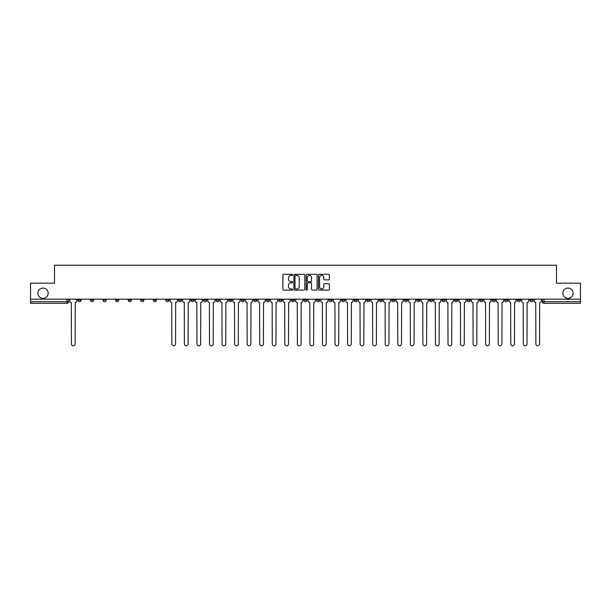<?xml version="1.0" encoding="UTF-8"?>
<svg xmlns="http://www.w3.org/2000/svg" width="611" height="611" viewBox="0 0 611 611"><rect width="100%" height="100%" fill="white"/><g stroke="black" fill="none" stroke-linecap="round" stroke-linejoin="round"><path stroke-width="0.92" d="M292.623 274.858A0.55 0.55 0 0 0 292.073 274.308L283.68 274.308A0.787 0.787 0 0 0 282.893 275.095L282.893 289.316A0.787 0.787 0 0 0 283.68 290.103L292.073 290.103A0.55 0.55 0 0 0 292.623 289.553A0.55 0.55 0 0 0 292.073 288.995L290.989 288.995A2.528 2.528 0 0 1 288.461 286.467L288.461 285.284A2.528 2.528 0 0 1 290.989 282.756L292.073 282.756A0.55 0.55 0 0 0 292.623 282.206A0.55 0.55 0 0 0 292.073 281.656L290.989 281.656A2.528 2.528 0 0 1 288.461 279.128L288.461 277.944A2.528 2.528 0 0 1 290.989 275.416L292.073 275.416A0.55 0.55 0 0 0 292.623 274.858M562.83 293.227A5.148 5.148 0 0 0 567.978 298.382A5.148 5.148 0 0 0 573.126 293.227A5.148 5.148 0 0 0 567.978 288.079A5.148 5.148 0 0 0 562.83 293.227M37.874 293.227A5.148 5.148 0 0 0 43.022 298.382A5.148 5.148 0 0 0 48.17 293.227A5.148 5.148 0 0 0 43.022 288.079A5.148 5.148 0 0 0 37.874 293.227M529.836 300.07L529.836 299.184L529.836 300.07A1.612 1.612 0 0 0 531.448 301.681A1.612 1.612 0 0 1 529.836 300.07L533.059 300.07A1.612 1.612 0 0 1 531.448 301.681M416.862 300.07L416.862 299.184L416.862 300.07A1.612 1.612 0 0 0 418.474 301.681A1.612 1.612 0 0 1 416.862 300.07L420.085 300.07A1.612 1.612 0 0 1 418.474 301.681M391.758 299.184L391.758 300.07L394.981 300.07A1.612 1.612 0 0 1 393.369 301.681A1.612 1.612 0 0 1 391.758 300.07L391.758 299.184M379.21 300.07L379.21 299.184L379.21 300.07A1.612 1.612 0 0 0 380.813 301.681A1.612 1.612 0 0 1 379.21 300.07L382.425 300.07A1.612 1.612 0 0 1 380.813 301.681A1.612 1.612 0 0 0 382.425 300.07A1.612 1.612 0 0 1 380.813 301.681M366.653 300.07L366.653 299.184L366.653 300.07A1.612 1.612 0 0 0 368.265 301.681A1.612 1.612 0 0 1 366.653 300.07L369.869 300.07A1.612 1.612 0 0 1 368.265 301.681A1.612 1.612 0 0 0 369.869 300.07A1.612 1.612 0 0 1 368.265 301.681M328.993 300.07L328.993 299.184L328.993 300.07A1.612 1.612 0 0 0 330.604 301.681A1.612 1.612 0 0 1 328.993 300.07L332.216 300.07A1.612 1.612 0 0 1 330.604 301.681M316.445 299.184L316.445 300.07L319.66 300.07A1.612 1.612 0 0 1 318.056 301.681A1.612 1.612 0 0 1 316.445 300.07L316.445 299.184M303.888 299.184L303.888 300.07L307.112 300.07A1.612 1.612 0 0 1 305.5 301.681A1.612 1.612 0 0 1 303.888 300.07L303.888 299.184M291.34 299.184L291.34 300.07L294.555 300.07A1.612 1.612 0 0 1 292.944 301.681A1.612 1.612 0 0 1 291.34 300.07L291.34 299.184M278.784 300.07L278.784 299.184L278.784 300.07A1.612 1.612 0 0 0 280.396 301.681A1.612 1.612 0 0 1 278.784 300.07L282.007 300.07A1.612 1.612 0 0 1 280.396 301.681M253.68 299.184L253.68 300.07L256.903 300.07A1.612 1.612 0 0 1 255.291 301.681A1.612 1.612 0 0 1 253.68 300.07L253.68 299.184M241.131 300.07L241.131 299.184L241.131 300.07A1.612 1.612 0 0 0 242.735 301.681A1.612 1.612 0 0 1 241.131 300.07L244.347 300.07A1.612 1.612 0 0 1 242.735 301.681M103.053 299.184L103.053 300.07L106.268 300.07A1.612 1.612 0 0 1 104.657 301.681A1.612 1.612 0 0 1 103.053 300.07L103.053 299.184M328.581 279.876A0.787 0.787 0 0 0 329.375 279.082L329.375 275.095A0.787 0.787 0 0 0 328.581 274.308L319.263 274.308A0.787 0.787 0 0 0 318.476 275.095L318.476 289.316A0.787 0.787 0 0 0 319.263 290.103L328.581 290.103A0.787 0.787 0 0 0 329.375 289.316L329.375 284.497A0.787 0.787 0 0 0 328.581 283.703L324.594 283.703A0.787 0.787 0 0 0 323.807 284.497L323.807 286.887A2.116 2.116 0 0 1 321.692 288.995A2.116 2.116 0 0 1 319.576 286.887L319.576 277.524A2.116 2.116 0 0 1 321.692 275.416A2.116 2.116 0 0 1 323.807 277.524L323.807 279.082A0.787 0.787 0 0 0 324.594 279.876L328.581 279.876M30.55 299.184L30.55 283.168L54.532 283.168L54.532 265.227L556.468 265.227L556.468 283.168L580.45 283.168L580.45 299.184L30.55 299.184L30.55 301.681L68.608 301.681L68.608 299.184M304.813 275.095A0.787 0.787 0 0 0 304.018 274.308L294.701 274.308A0.787 0.787 0 0 0 293.906 275.095L293.906 289.316A0.787 0.787 0 0 0 294.701 290.103L304.018 290.103A0.787 0.787 0 0 0 304.813 289.316L304.813 275.095M306.982 274.308L316.299 274.308A0.787 0.787 0 0 1 317.094 275.095L317.094 289.316A0.787 0.787 0 0 1 316.299 290.103L312.313 290.103A0.787 0.787 0 0 1 311.526 289.316L311.526 283.55A0.787 0.787 0 0 0 310.732 282.756L308.089 282.756A0.787 0.787 0 0 0 307.295 283.55L307.295 289.553A0.55 0.55 0 0 1 306.745 290.103A0.55 0.55 0 0 1 306.187 289.553L306.187 275.095A0.787 0.787 0 0 1 306.982 274.308M542.392 299.184L542.392 301.681L580.45 301.681L580.45 303.285L543.996 303.285A1.612 1.612 0 0 1 542.392 301.681M580.45 299.184L580.45 301.681M68.608 301.681A1.612 1.612 0 0 1 67.004 303.285A1.612 1.612 0 0 0 68.608 301.681A1.612 1.612 0 0 1 67.004 303.285L30.55 303.285L30.55 301.681M533.059 299.184L533.059 300.07M520.503 299.184L520.503 300.07A1.612 1.612 0 0 1 518.892 301.681A1.612 1.612 0 0 1 517.288 300.07A1.612 1.612 0 0 0 518.892 301.681M517.288 299.184L517.288 300.07L520.503 300.07M507.947 299.184L507.947 300.07A1.612 1.612 0 0 1 506.343 301.681A1.612 1.612 0 0 1 504.732 300.07L507.947 300.07M504.732 299.184L504.732 300.07M495.399 299.184L495.399 300.07A1.612 1.612 0 0 1 493.787 301.681A1.612 1.612 0 0 1 492.176 300.07A1.612 1.612 0 0 0 493.787 301.681M492.176 299.184L492.176 300.07L495.399 300.07M482.843 299.184L482.843 300.07A1.612 1.612 0 0 1 481.239 301.681A1.612 1.612 0 0 1 479.627 300.07L482.843 300.07M479.627 299.184L479.627 300.07M470.294 299.184L470.294 300.07A1.612 1.612 0 0 1 468.683 301.681A1.612 1.612 0 0 1 467.071 300.07L470.294 300.07A1.612 1.612 0 0 1 468.683 301.681A1.612 1.612 0 0 0 470.294 300.07M467.071 299.184L467.071 300.07M457.738 299.184L457.738 300.07A1.612 1.612 0 0 1 456.134 301.681A1.612 1.612 0 0 1 454.523 300.07A1.612 1.612 0 0 0 456.134 301.681M454.523 299.184L454.523 300.07L457.738 300.07M445.19 299.184L445.19 300.07A1.612 1.612 0 0 1 443.578 301.681A1.612 1.612 0 0 1 441.967 300.07L445.19 300.07M441.967 299.184L441.967 300.07M432.634 299.184L432.634 300.07A1.612 1.612 0 0 1 431.022 301.681A1.612 1.612 0 0 1 429.418 300.07A1.612 1.612 0 0 0 431.022 301.681M429.418 299.184L429.418 300.07L432.634 300.07M420.085 299.184L420.085 300.07M407.529 299.184L407.529 300.07A1.612 1.612 0 0 1 405.918 301.681A1.612 1.612 0 0 1 404.314 300.07L407.529 300.07A1.612 1.612 0 0 1 405.918 301.681A1.612 1.612 0 0 0 407.529 300.07L407.529 299.184M404.314 299.184L404.314 300.07M394.981 299.184L394.981 300.07A1.612 1.612 0 0 1 393.369 301.681A1.612 1.612 0 0 0 394.981 300.07L394.981 299.184M382.425 299.184L382.425 300.07L382.425 299.184M369.869 299.184L369.869 300.07M357.32 299.184L357.32 300.07A1.612 1.612 0 0 1 355.709 301.681A1.612 1.612 0 0 1 354.097 300.07L357.32 300.07A1.612 1.612 0 0 1 355.709 301.681A1.612 1.612 0 0 0 357.32 300.07M354.097 299.184L354.097 300.07M344.764 299.184L344.764 300.07A1.612 1.612 0 0 1 343.161 301.681A1.612 1.612 0 0 1 341.549 300.07A1.612 1.612 0 0 0 343.161 301.681A1.612 1.612 0 0 0 344.764 300.07A1.612 1.612 0 0 1 343.161 301.681M341.549 299.184L341.549 300.07L344.764 300.07M332.216 299.184L332.216 300.07L332.216 299.184M319.66 299.184L319.66 300.07L319.66 299.184M307.112 299.184L307.112 300.07A1.612 1.612 0 0 1 305.5 301.681A1.612 1.612 0 0 0 307.112 300.07L307.112 299.184M294.555 299.184L294.555 300.07L294.555 299.184M282.007 299.184L282.007 300.07L282.007 299.184M269.451 299.184L269.451 300.07A1.612 1.612 0 0 1 267.839 301.681A1.612 1.612 0 0 1 266.236 300.07A1.612 1.612 0 0 0 267.839 301.681A1.612 1.612 0 0 0 269.451 300.07A1.612 1.612 0 0 1 267.839 301.681M266.236 299.184L266.236 300.07L269.451 300.07M256.903 299.184L256.903 300.07A1.612 1.612 0 0 1 255.291 301.681A1.612 1.612 0 0 0 256.903 300.07L256.903 299.184M244.347 299.184L244.347 300.07M231.79 299.184L231.79 300.07A1.612 1.612 0 0 1 230.187 301.681A1.612 1.612 0 0 1 228.575 300.07L231.79 300.07M228.575 299.184L228.575 300.07M219.242 299.184L219.242 300.07A1.612 1.612 0 0 1 217.631 301.681A1.612 1.612 0 0 1 216.019 300.07L219.242 300.07M216.019 299.184L216.019 300.07M206.686 299.184L206.686 300.07A1.612 1.612 0 0 1 205.082 301.681A1.612 1.612 0 0 1 203.471 300.07L206.686 300.07M203.471 299.184L203.471 300.07M194.138 299.184L194.138 300.07A1.612 1.612 0 0 1 192.526 301.681A1.612 1.612 0 0 1 190.915 300.07L194.138 300.07L194.138 299.184M190.915 299.184L190.915 300.07M181.582 299.184L181.582 300.07A1.612 1.612 0 0 1 179.978 301.681A1.612 1.612 0 0 1 178.366 300.07L181.582 300.07M178.366 299.184L178.366 300.07M169.033 299.184L169.033 300.07A1.612 1.612 0 0 1 167.422 301.681A1.612 1.612 0 0 1 165.81 300.07L169.033 300.07M165.81 299.184L165.81 300.07M156.477 299.184L156.477 300.07A1.612 1.612 0 0 1 154.866 301.681A1.612 1.612 0 0 1 153.262 300.07L156.477 300.07M153.262 299.184L153.262 300.07M143.929 299.184L143.929 300.07A1.612 1.612 0 0 1 142.317 301.681A1.612 1.612 0 0 1 140.706 300.07L143.929 300.07M140.706 299.184L140.706 300.07M131.373 299.184L131.373 300.07A1.612 1.612 0 0 1 129.761 301.681A1.612 1.612 0 0 1 128.157 300.07A1.612 1.612 0 0 0 129.761 301.681M128.157 299.184L128.157 300.07L131.373 300.07M118.824 299.184L118.824 300.07A1.612 1.612 0 0 1 117.213 301.681A1.612 1.612 0 0 1 115.601 300.07L118.824 300.07M115.601 299.184L115.601 300.07M106.268 299.184L106.268 300.07A1.612 1.612 0 0 1 104.657 301.681A1.612 1.612 0 0 0 106.268 300.07M93.712 299.184L93.712 300.07A1.612 1.612 0 0 1 92.108 301.681A1.612 1.612 0 0 1 90.497 300.07A1.612 1.612 0 0 0 92.108 301.681A1.612 1.612 0 0 0 93.712 300.07A1.612 1.612 0 0 1 92.108 301.681M90.497 299.184L90.497 300.07L93.712 300.07M81.164 299.184L81.164 300.07A1.612 1.612 0 0 1 79.552 301.681A1.612 1.612 0 0 1 77.941 300.07L81.164 300.07L81.164 299.184M77.941 299.184L77.941 300.07M295.571 275.416A0.55 0.55 0 0 0 295.014 275.966L295.014 288.445A0.55 0.55 0 0 0 295.571 288.995L296.717 288.995A2.528 2.528 0 0 0 299.237 286.467L299.237 277.944A2.528 2.528 0 0 0 296.717 275.416L295.571 275.416M311.526 277.562A2.116 2.116 0 0 0 309.41 275.454A2.116 2.116 0 0 0 307.295 277.562L307.295 280.861A0.787 0.787 0 0 0 308.089 281.656L310.732 281.656A0.787 0.787 0 0 0 311.526 280.861L311.526 277.562M69.7 299.184L69.7 300.872A1.612 1.612 0 0 0 71.304 302.483L71.426 343.924A1.848 1.848 0 0 0 73.274 345.773A1.848 1.848 0 0 0 75.13 343.924L75.252 302.483A1.612 1.612 0 0 0 76.856 300.872L76.856 299.184M170.118 299.184L170.118 300.872A1.612 1.612 0 0 0 171.729 302.483L171.844 343.924A1.848 1.848 0 0 0 173.7 345.773A1.848 1.848 0 0 0 175.548 343.924L175.67 302.483A1.612 1.612 0 0 0 177.282 300.872L177.282 299.184M182.666 299.184L182.666 300.872A1.612 1.612 0 0 0 184.278 302.483L184.4 343.924A1.848 1.848 0 0 0 186.248 345.773A1.848 1.848 0 0 0 188.104 343.924L188.219 302.483A1.612 1.612 0 0 0 189.83 300.872L189.83 299.184M195.222 299.184L195.222 300.872A1.612 1.612 0 0 0 196.834 302.483L196.956 343.924A1.848 1.848 0 0 0 198.804 345.773A1.848 1.848 0 0 0 200.652 343.924L200.775 302.483A1.612 1.612 0 0 0 202.386 300.872L202.386 299.184M207.778 299.184L207.778 300.872A1.612 1.612 0 0 0 209.382 302.483L209.504 343.924A1.848 1.848 0 0 0 211.353 345.773A1.848 1.848 0 0 0 213.208 343.924L213.331 302.483A1.612 1.612 0 0 0 214.935 300.872L214.935 299.184M220.327 299.184L220.327 300.872A1.612 1.612 0 0 0 221.938 302.483L222.06 343.924A1.848 1.848 0 0 0 223.909 345.773A1.848 1.848 0 0 0 225.757 343.924L225.879 302.483A1.612 1.612 0 0 0 227.491 300.872L227.491 299.184M232.883 299.184L232.883 300.872A1.612 1.612 0 0 0 234.487 302.483L234.609 343.924A1.848 1.848 0 0 0 236.457 345.773A1.848 1.848 0 0 0 238.313 343.924L238.435 302.483A1.612 1.612 0 0 0 240.039 300.872L240.039 299.184M245.431 299.184L245.431 300.872A1.612 1.612 0 0 0 247.043 302.483L247.165 343.924A1.848 1.848 0 0 0 249.013 345.773A1.848 1.848 0 0 0 250.861 343.924L250.984 302.483A1.612 1.612 0 0 0 252.595 300.872L252.595 299.184M257.987 299.184L257.987 300.872A1.612 1.612 0 0 0 259.591 302.483L259.713 343.924A1.848 1.848 0 0 0 261.569 345.773A1.848 1.848 0 0 0 263.417 343.924L263.54 302.483A1.612 1.612 0 0 0 265.143 300.872L265.143 299.184M270.536 299.184L270.536 300.872A1.612 1.612 0 0 0 272.147 302.483L272.269 343.924A1.848 1.848 0 0 0 274.118 345.773A1.848 1.848 0 0 0 275.966 343.924L276.088 302.483A1.612 1.612 0 0 0 277.7 300.872L277.7 299.184M283.092 299.184L283.092 300.872A1.612 1.612 0 0 0 284.703 302.483L284.818 343.924A1.848 1.848 0 0 0 286.674 345.773A1.848 1.848 0 0 0 288.522 343.924L288.644 302.483A1.612 1.612 0 0 0 290.256 300.872L290.256 299.184M295.64 299.184L295.64 300.872A1.612 1.612 0 0 0 297.252 302.483L297.374 343.924A1.848 1.848 0 0 0 299.222 345.773A1.848 1.848 0 0 0 301.078 343.924L301.192 302.483A1.612 1.612 0 0 0 302.804 300.872L302.804 299.184M308.196 299.184L308.196 300.872A1.612 1.612 0 0 0 309.808 302.483L309.922 343.924A1.848 1.848 0 0 0 311.778 345.773A1.848 1.848 0 0 0 313.626 343.924L313.749 302.483A1.612 1.612 0 0 0 315.36 300.872L315.36 299.184M320.744 299.184L320.744 300.872A1.612 1.612 0 0 0 322.356 302.483L322.478 343.924A1.848 1.848 0 0 0 324.326 345.773A1.848 1.848 0 0 0 326.182 343.924L326.297 302.483A1.612 1.612 0 0 0 327.908 300.872L327.908 299.184M333.3 299.184L333.3 300.872A1.612 1.612 0 0 0 334.912 302.483L335.034 343.924A1.848 1.848 0 0 0 336.882 345.773A1.848 1.848 0 0 0 338.731 343.924L338.853 302.483A1.612 1.612 0 0 0 340.464 300.872L340.464 299.184M345.857 299.184L345.857 300.872A1.612 1.612 0 0 0 347.46 302.483L347.583 343.924A1.848 1.848 0 0 0 349.431 345.773A1.848 1.848 0 0 0 351.287 343.924L351.409 302.483A1.612 1.612 0 0 0 353.013 300.872L353.013 299.184M358.405 299.184L358.405 300.872A1.612 1.612 0 0 0 360.016 302.483L360.139 343.924A1.848 1.848 0 0 0 361.987 345.773A1.848 1.848 0 0 0 363.835 343.924L363.957 302.483A1.612 1.612 0 0 0 365.569 300.872L365.569 299.184M370.961 299.184L370.961 300.872A1.612 1.612 0 0 0 372.565 302.483L372.687 343.924A1.848 1.848 0 0 0 374.543 345.773A1.848 1.848 0 0 0 376.391 343.924L376.513 302.483A1.612 1.612 0 0 0 378.117 300.872L378.117 299.184M383.509 299.184L383.509 300.872A1.612 1.612 0 0 0 385.121 302.483L385.243 343.924A1.848 1.848 0 0 0 387.091 345.773A1.848 1.848 0 0 0 388.94 343.924L389.062 302.483A1.612 1.612 0 0 0 390.673 300.872L390.673 299.184M396.065 299.184L396.065 300.872A1.612 1.612 0 0 0 397.669 302.483L397.792 343.924A1.848 1.848 0 0 0 399.647 345.773A1.848 1.848 0 0 0 401.496 343.924L401.618 302.483A1.612 1.612 0 0 0 403.222 300.872L403.222 299.184M408.614 299.184L408.614 300.872A1.612 1.612 0 0 0 410.225 302.483L410.348 343.924A1.848 1.848 0 0 0 412.196 345.773A1.848 1.848 0 0 0 414.044 343.924L414.166 302.483A1.612 1.612 0 0 0 415.778 300.872L415.778 299.184M421.17 299.184L421.17 300.872A1.612 1.612 0 0 0 422.781 302.483L422.896 343.924A1.848 1.848 0 0 0 424.752 345.773A1.848 1.848 0 0 0 426.6 343.924L426.722 302.483A1.612 1.612 0 0 0 428.334 300.872L428.334 299.184M433.718 299.184L433.718 300.872A1.612 1.612 0 0 0 435.33 302.483L435.452 343.924A1.848 1.848 0 0 0 437.3 345.773A1.848 1.848 0 0 0 439.156 343.924L439.271 302.483A1.612 1.612 0 0 0 440.882 300.872L440.882 299.184M446.274 299.184L446.274 300.872A1.612 1.612 0 0 0 447.886 302.483L448 343.924A1.848 1.848 0 0 0 449.856 345.773A1.848 1.848 0 0 0 451.705 343.924L451.827 302.483A1.612 1.612 0 0 0 453.438 300.872L453.438 299.184M458.83 299.184L458.83 300.872A1.612 1.612 0 0 0 460.434 302.483L460.557 343.924A1.848 1.848 0 0 0 462.405 345.773A1.848 1.848 0 0 0 464.261 343.924L464.375 302.483A1.612 1.612 0 0 0 465.987 300.872L465.987 299.184M471.379 299.184L471.379 300.872A1.612 1.612 0 0 0 472.99 302.483L473.113 343.924A1.848 1.848 0 0 0 474.961 345.773A1.848 1.848 0 0 0 476.809 343.924L476.931 302.483A1.612 1.612 0 0 0 478.543 300.872L478.543 299.184M483.935 299.184L483.935 300.872A1.612 1.612 0 0 0 485.539 302.483L485.661 343.924A1.848 1.848 0 0 0 487.509 345.773A1.848 1.848 0 0 0 489.365 343.924L489.487 302.483A1.612 1.612 0 0 0 491.091 300.872L491.091 299.184M496.483 299.184L496.483 300.872A1.612 1.612 0 0 0 498.095 302.483L498.217 343.924A1.848 1.848 0 0 0 500.065 345.773A1.848 1.848 0 0 0 501.914 343.924L502.036 302.483A1.612 1.612 0 0 0 503.647 300.872L503.647 299.184M509.039 299.184L509.039 300.872A1.612 1.612 0 0 0 510.643 302.483L510.765 343.924A1.848 1.848 0 0 0 512.621 345.773A1.848 1.848 0 0 0 514.47 343.924L514.592 302.483A1.612 1.612 0 0 0 516.196 300.872L516.196 299.184M521.588 299.184L521.588 300.872A1.612 1.612 0 0 0 523.199 302.483L523.322 343.924A1.848 1.848 0 0 0 525.17 345.773A1.848 1.848 0 0 0 527.018 343.924L527.14 302.483A1.612 1.612 0 0 0 528.752 300.872L528.752 299.184M534.144 299.184L534.144 300.872A1.612 1.612 0 0 0 535.748 302.483L535.87 343.924A1.848 1.848 0 0 0 537.726 345.773A1.848 1.848 0 0 0 539.574 343.924L539.696 302.483A1.612 1.612 0 0 0 541.3 300.872L541.3 299.184M67.004 299.184L67.004 303.285M543.996 299.184L543.996 303.285"/></g></svg>
